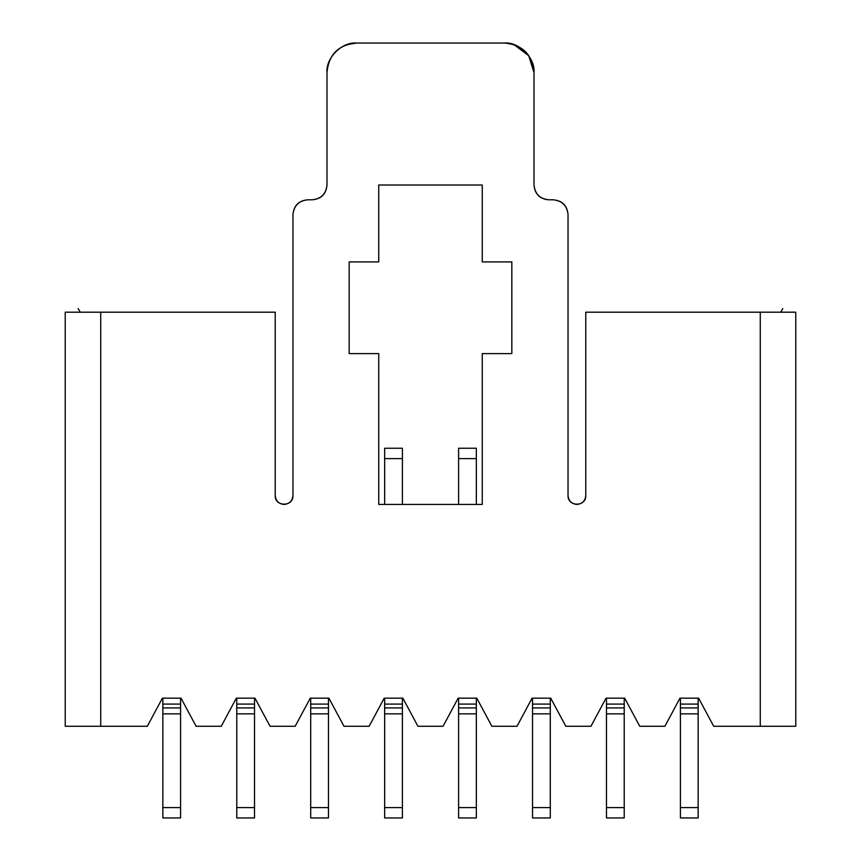 <?xml version="1.0" encoding="UTF-8"?>
<svg xmlns="http://www.w3.org/2000/svg" width="861" height="861" viewBox="0 0 861 861"><rect width="100%" height="100%" fill="white"/><g stroke="black" fill="none" stroke-linecap="round" stroke-linejoin="round"><path stroke-width="1.29" d="M65.232 312.199L275.229 312.199L65.232 312.199L65.232 726.264L65.232 312.199M568.034 214.593C567.216 205.553 562.287 200.624 553.246 199.806C562.287 200.624 567.216 205.553 568.034 214.593L568.034 495.57C567.539 507.011 586.266 507.011 585.771 495.57L585.771 312.199L760.274 312.199L760.274 726.264L795.768 726.264L713.694 726.264L698.605 698.163L679.975 698.163L664.896 726.264L639.755 726.264L624.666 698.163L606.036 698.163L590.947 726.264L565.817 726.264L550.728 698.163L532.098 698.163L517.009 726.264L491.868 726.264L476.79 698.163L458.149 698.163L443.071 726.264L417.929 726.264L402.851 698.163L384.21 698.163L369.132 726.264L343.991 726.264L328.902 698.163L310.272 698.163L295.183 726.264L270.053 726.264L254.964 698.163L236.334 698.163L221.245 726.264L196.104 726.264L181.025 698.163L162.395 698.163L147.306 726.264L65.232 726.264L100.726 726.264L100.726 312.199L100.726 726.264L147.306 726.264L162.395 698.163L181.025 698.163L196.104 726.264L221.245 726.264L236.334 698.163L254.964 698.163L270.053 726.264L295.183 726.264L310.272 698.163L328.902 698.163L343.991 726.264L369.132 726.264L384.21 698.163L402.851 698.163L417.929 726.264L443.071 726.264L458.149 698.163L476.79 698.163L491.868 726.264L517.009 726.264L532.098 698.163L550.728 698.163L565.817 726.264L590.947 726.264L606.036 698.163L624.666 698.163L639.755 726.264L664.896 726.264L679.975 698.163L698.605 698.163L713.694 726.264L760.274 726.264L760.274 312.199L585.771 312.199L585.771 495.57C585.211 500.919 582.251 503.879 576.902 504.438C571.553 503.879 568.594 500.919 568.034 495.57L568.034 214.593C567.087 205.671 562.158 200.742 553.246 199.806L548.801 199.806C539.89 198.859 534.961 193.929 534.014 185.018L534.014 72.625C535.338 57.988 519.075 41.726 504.438 43.05L356.562 43.05C341.925 41.726 325.662 57.988 326.986 72.625L326.986 185.018C326.039 193.929 321.11 198.859 312.199 199.806L307.754 199.806C298.842 200.742 293.913 205.671 292.966 214.593L292.966 495.57C292.406 500.919 289.447 503.879 284.098 504.438C278.749 503.879 275.789 500.919 275.229 495.57L275.229 312.199L275.229 495.57C274.734 507.011 293.461 507.011 292.966 495.57L292.966 214.593C293.784 205.553 298.713 200.624 307.754 199.806L312.199 199.806M482.257 261.916L511.832 261.916L511.832 353.602L482.257 353.602L482.257 504.438L378.743 504.438L378.743 353.602L349.168 353.602L349.168 261.916L378.743 261.916L378.743 185.018L482.257 185.018L482.257 261.916L482.257 185.018L378.743 185.018L378.743 261.916L349.168 261.916L349.168 353.602L378.743 353.602L378.743 504.438L482.257 504.438L482.257 353.602L511.832 353.602L511.832 261.916L482.257 261.916M78.2 308.561L80.202 312.199M95.248 312.199L98.541 312.199M760.274 312.199L795.768 312.199L760.274 312.199M312.188 199.806C321.239 198.988 326.168 194.059 326.986 185.018L326.986 72.625C328.611 54.544 338.47 44.686 356.562 43.05L504.438 43.05C522.53 44.686 532.389 54.544 534.014 72.625L534.014 185.018C534.832 194.059 539.761 198.988 548.801 199.806L553.246 199.806M534.014 72.625L528.751 55.75L514.017 44.643M507.484 43.211L504.912 43.05M356.562 43.05L347.349 44.514M307.754 199.806C298.713 200.624 293.784 205.553 292.966 214.593M795.768 726.264L795.768 312.199L795.768 726.264M275.229 495.57C275.789 500.919 278.749 503.879 284.098 504.438M545.196 199.354L548.801 199.806M568.034 495.57C568.594 500.919 571.553 503.879 576.902 504.438M762.459 312.199L765.289 312.199M780.723 312.199L782.8 308.561M162.837 698.163L162.837 704.083L180.584 704.083L180.584 698.163L180.584 704.083L162.837 704.083L162.837 707.925L180.584 707.925L180.584 704.083L180.584 707.925L162.837 707.925L162.837 713.844L180.584 713.844L180.584 707.925L180.584 713.844L162.837 713.844L162.837 807.596L180.584 807.596L180.584 713.844L180.584 807.596L162.837 807.596L162.837 817.95L180.584 817.95L180.584 807.596L180.584 817.95L162.837 817.95L162.837 698.163M236.775 698.163L236.775 704.083L254.522 704.083L254.522 698.163L254.522 704.083L236.775 704.083L236.775 707.925L254.522 707.925L254.522 704.083L254.522 707.925L236.775 707.925L236.775 713.844L254.522 713.844L254.522 707.925L254.522 713.844L236.775 713.844L236.775 807.596L254.522 807.596L254.522 713.844L254.522 807.596L236.775 807.596L236.775 817.95L254.522 817.95L254.522 807.596L254.522 817.95L236.775 817.95L236.775 698.163M310.713 698.163L310.713 704.083L328.461 704.083L328.461 698.163L328.461 704.083L310.713 704.083L310.713 707.925L328.461 707.925L328.461 704.083L328.461 707.925L310.713 707.925L310.713 713.844L328.461 713.844L328.461 707.925L328.461 713.844L310.713 713.844L310.713 807.596L328.461 807.596L328.461 713.844L328.461 807.596L310.713 807.596L310.713 817.95L328.461 817.95L328.461 807.596L328.461 817.95L310.713 817.95L310.713 698.163M384.652 448.247L402.399 448.247L384.652 448.247L384.652 458.601L402.399 458.601L402.399 448.247L402.399 458.601L384.652 458.601L384.652 504.438L384.652 448.247M402.399 504.438L402.399 458.601L402.399 504.438M384.652 698.163L384.652 704.083L402.399 704.083L402.399 698.163L402.399 704.083L384.652 704.083L384.652 707.925L402.399 707.925L402.399 704.083L402.399 707.925L384.652 707.925L384.652 713.844L402.399 713.844L402.399 707.925L402.399 713.844L384.652 713.844L384.652 807.596L402.399 807.596L402.399 713.844L402.399 807.596L384.652 807.596L384.652 817.95L402.399 817.95L402.399 807.596L402.399 817.95L384.652 817.95L384.652 698.163M458.601 448.247L476.348 448.247L458.601 448.247L458.601 458.601L476.348 458.601L476.348 448.247L476.348 458.601L458.601 458.601L458.601 504.438L458.601 448.247M476.348 504.438L476.348 458.601L476.348 504.438M458.601 698.163L458.601 704.083L476.348 704.083L476.348 698.163L476.348 704.083L458.601 704.083L458.601 707.925L476.348 707.925L476.348 704.083L476.348 707.925L458.601 707.925L458.601 713.844L476.348 713.844L476.348 707.925L476.348 713.844L458.601 713.844L458.601 807.596L476.348 807.596L476.348 713.844L476.348 807.596L458.601 807.596L458.601 817.95L476.348 817.95L476.348 807.596L476.348 817.95L458.601 817.95L458.601 698.163M532.539 698.163L532.539 704.083L550.287 704.083L550.287 698.163L550.287 704.083L532.539 704.083L532.539 707.925L550.287 707.925L550.287 704.083L550.287 707.925L532.539 707.925L532.539 713.844L550.287 713.844L550.287 707.925L550.287 713.844L532.539 713.844L532.539 807.596L550.287 807.596L550.287 713.844L550.287 807.596L532.539 807.596L532.539 817.95L550.287 817.95L550.287 807.596L550.287 817.95L532.539 817.95L532.539 698.163M606.478 698.163L606.478 704.083L624.225 704.083L624.225 698.163L624.225 704.083L606.478 704.083L606.478 707.925L624.225 707.925L624.225 704.083L624.225 707.925L606.478 707.925L606.478 713.844L624.225 713.844L624.225 707.925L624.225 713.844L606.478 713.844L606.478 807.596L624.225 807.596L624.225 713.844L624.225 807.596L606.478 807.596L606.478 817.95L624.225 817.95L624.225 807.596L624.225 817.95L606.478 817.95L606.478 698.163M680.416 698.163L680.416 704.083L698.163 704.083L698.163 698.163L698.163 704.083L680.416 704.083L680.416 707.925L698.163 707.925L698.163 704.083L698.163 707.925L680.416 707.925L680.416 713.844L698.163 713.844L698.163 707.925L698.163 713.844L680.416 713.844L680.416 807.596L698.163 807.596L698.163 713.844L698.163 807.596L680.416 807.596L680.416 817.95L698.163 817.95L698.163 807.596L698.163 817.95L680.416 817.95L680.416 698.163"/></g></svg>
